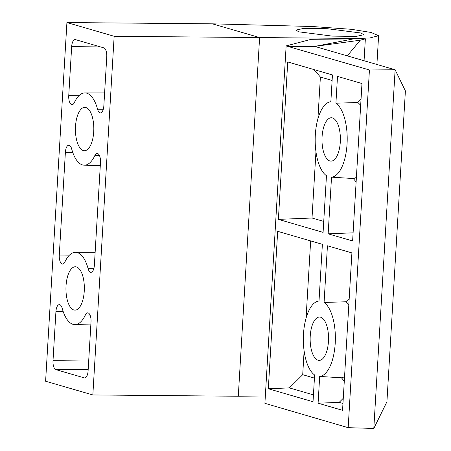 <?xml version="1.0" encoding="UTF-8"?>
<svg xmlns="http://www.w3.org/2000/svg" width="451" height="451" viewBox="0 0 451 451"><rect width="100%" height="100%" fill="white"/><g stroke="black" fill="none" stroke-linecap="round" stroke-linejoin="round"><path stroke-width="0.68" d="M75.509 126.398A21.682 9.2 90.5 0 1 84.805 107.366A21.682 9.2 90.5 0 1 93.729 131.698A21.682 9.2 90.5 0 1 84.427 150.73A21.682 9.2 90.5 0 1 75.509 126.398M66.038 285.816A21.682 9.2 90.5 0 1 75.34 266.778A21.682 9.2 90.5 0 1 84.258 291.109A21.682 9.2 90.5 0 1 74.956 310.141A21.682 9.2 90.5 0 1 66.038 285.816M298.985 31.852L295.822 30.127L303.67 28.413L327.403 28.723L360.766 32.985L363.929 34.71L356.081 36.43L332.348 36.114L298.985 31.852M99.496 155.651L94.834 155.578A8.033 3.405 90.5 0 1 97.191 153.441A8.033 3.405 90.5 0 1 100.483 162.45L94.372 265.256A8.033 3.405 90.5 0 1 90.944 272.308A8.033 3.405 90.5 0 1 90.527 272.246A8.033 3.405 90.5 0 1 88.12 268.672L93.814 268.695M88.12 268.672A36.142 15.328 90.5 0 0 75.402 252.323A36.142 15.328 90.5 0 0 64.927 261.935A8.033 3.405 90.5 0 1 62.599 264.072A8.033 3.405 90.5 0 1 62.182 264.01A8.033 3.405 90.5 0 1 59.284 255.057L69.431 255.159M100.55 46.921L71.664 46.633A8.033 3.405 90.5 0 1 75.125 39.581A8.033 3.405 90.5 0 1 75.514 39.643L103.854 47.879A8.033 3.405 90.5 0 1 106.757 56.832L103.843 105.844A8.033 3.405 90.5 0 1 100.415 112.891A8.033 3.405 90.5 0 1 99.998 112.835A8.033 3.405 90.5 0 1 97.591 109.26L103.285 109.277M97.591 109.26A36.142 15.328 90.5 0 0 84.873 92.912A36.142 15.328 90.5 0 0 74.398 102.518A8.033 3.405 90.5 0 1 72.07 104.655A8.033 3.405 90.5 0 1 71.653 104.598A8.033 3.405 90.5 0 1 68.749 95.646L78.902 95.747M71.664 46.633L68.749 95.646M72.724 152.325L65.389 152.252L59.284 255.057M90.025 315.063L85.363 314.99A8.033 3.405 90.5 0 1 87.719 312.853A8.033 3.405 90.5 0 1 91.012 321.867L88.097 370.874A8.033 3.405 90.5 0 1 84.67 377.927A8.033 3.405 90.5 0 1 84.252 377.865L55.907 369.628A8.033 3.405 90.5 0 1 53.004 360.676L88.684 361.031M63.253 311.737L55.918 311.664L53.004 360.676M55.918 311.664A8.033 3.405 90.5 0 1 59.374 304.617A8.033 3.405 90.5 0 1 62.176 308.247A36.142 15.328 90.5 0 0 74.765 324.596L90.831 324.895M85.363 314.99A36.142 15.328 90.5 0 1 74.765 324.596M92.844 394.958L114.154 36.277L259.601 37.557L212.365 23.83L312.487 26.524L351.306 29.298L371.043 32.455L378.609 35.702L369.713 37.997L353.432 38.425L259.601 37.557L238.291 396.237L92.844 394.958L45.607 381.23L66.917 22.55L212.365 23.83M114.154 36.277L66.917 22.55M238.291 396.237L265.34 395.955M65.389 152.252A8.033 3.405 90.5 0 1 68.845 145.205A8.033 3.405 90.5 0 1 71.647 148.836A36.142 15.328 90.5 0 0 84.236 165.184L100.302 165.483M94.834 155.578A36.142 15.328 90.5 0 1 84.236 165.184M322.076 136.8A21.682 9.2 90.5 0 1 331.378 117.762A21.682 9.2 90.5 0 1 340.296 142.093A21.682 9.2 90.5 0 1 331 161.131A21.682 9.2 90.5 0 1 322.076 136.8M310.237 336.063A21.682 9.2 90.5 0 1 319.539 317.03A21.682 9.2 90.5 0 1 328.458 341.362A21.682 9.2 90.5 0 1 319.161 360.394A21.682 9.2 90.5 0 1 310.237 336.063M353.099 232.829L328.153 233.838L352.62 240.947L361.973 83.525L337.506 76.416L335.916 103.2L357.767 102.512A38.978 16.535 90.5 0 1 360.665 105.472M357.767 102.512L361.037 99.243M344.288 381.157L341.413 377.791L319.686 376.433A37.743 16.01 -89.5 0 0 335.211 343.324A37.743 16.01 -89.5 0 0 324.077 302.469L345.928 301.775A38.978 16.535 90.5 0 1 348.826 304.741M286.137 45.912L369.431 69.973L395.121 69.77L373.811 428.45L348.178 427.678L264.9 403.329L286.137 45.912L311.218 39.31L365.361 38.825L360.31 40.19L347.298 55.873M369.431 69.973L348.178 427.678M289.271 46.678L314.753 46.414L395.121 69.77L405.393 90.933L386.924 401.79L373.811 428.45M360.31 40.19L314.753 46.414L354.559 38.679M364.058 60.744L365.361 38.825M304.115 350.974L302.711 374.696L289.395 387.899L268.322 388.751L313.028 401.745L314.623 374.961A37.743 16.01 90.5 0 1 303.489 334.106A37.743 16.01 90.5 0 1 319.015 300.997L322.38 244.324L277.675 231.329L268.322 388.751M289.395 387.899L313.439 394.884M310.654 240.913L306.066 318.164M302.711 374.696L314.437 378.101M343.273 398.289L339.163 402.36L318.09 403.211L342.557 410.325L351.91 252.904L327.443 245.795L324.077 302.469M319.686 376.433L318.09 403.211M344.558 376.591A38.978 16.535 90.5 0 1 341.413 377.791M345.928 301.775L349.198 298.511M342.963 403.465L339.163 402.36M356.397 177.322A38.978 16.535 90.5 0 1 353.251 178.528L331.524 177.164A37.743 16.01 -89.5 0 0 347.05 144.055A37.743 16.01 -89.5 0 0 335.916 103.2M356.127 181.888L353.251 178.528M331.524 177.164L328.153 233.838M330.854 101.729L332.443 74.945L287.738 61.95L278.385 219.372L323.091 232.366L326.462 175.693A37.743 16.01 90.5 0 1 315.328 134.838A37.743 16.01 90.5 0 1 330.854 101.729M315.954 151.711L312.019 218.013L278.385 219.372M312.019 218.013L323.745 221.418M332.116 80.453L320.39 77.048L317.904 118.895M320.39 77.048L313.941 69.567M88.176 369.606L55.907 369.628M84.873 92.912L104.615 92.895M75.402 252.323L95.144 252.306M378.609 35.702L376.901 64.476"/></g></svg>
